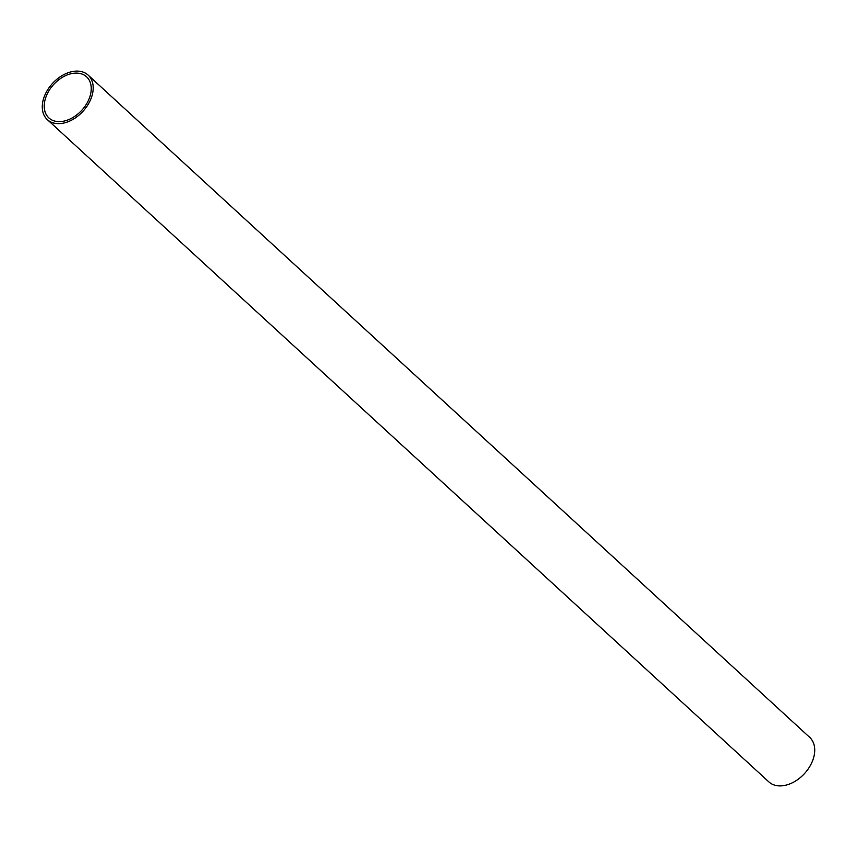 <?xml version="1.0" encoding="UTF-8"?>
<svg xmlns="http://www.w3.org/2000/svg" width="857" height="857" viewBox="0 0 857 857"><rect width="100%" height="100%" fill="white"/><g stroke="black" fill="none" stroke-linecap="round" stroke-linejoin="round"><path stroke-width="1.29" d="M92.62 93.306A30.199 20.654 132.5 0 1 73.113 119.305A30.199 20.654 132.5 0 1 47.306 119.616A30.199 20.654 132.5 0 1 42.85 101.437A30.199 20.654 132.5 0 1 62.357 75.437A30.199 20.654 132.5 0 1 88.153 75.116A30.199 20.654 132.5 0 1 92.62 93.306M47.306 119.616L768.847 781.884A30.199 20.654 -47.5 0 0 794.643 781.563A30.199 20.654 -47.5 0 0 814.15 755.563A30.199 20.654 -47.5 0 0 809.694 737.384L88.153 75.116M44.757 101.126A27.895 19.079 132.5 0 1 62.765 77.109A27.895 19.079 132.5 0 1 86.6 76.819A27.895 19.079 132.5 0 1 90.713 93.617A27.895 19.079 132.5 0 1 72.706 117.623A27.895 19.079 132.5 0 1 48.87 117.923A27.895 19.079 132.5 0 1 44.757 101.126"/></g></svg>
